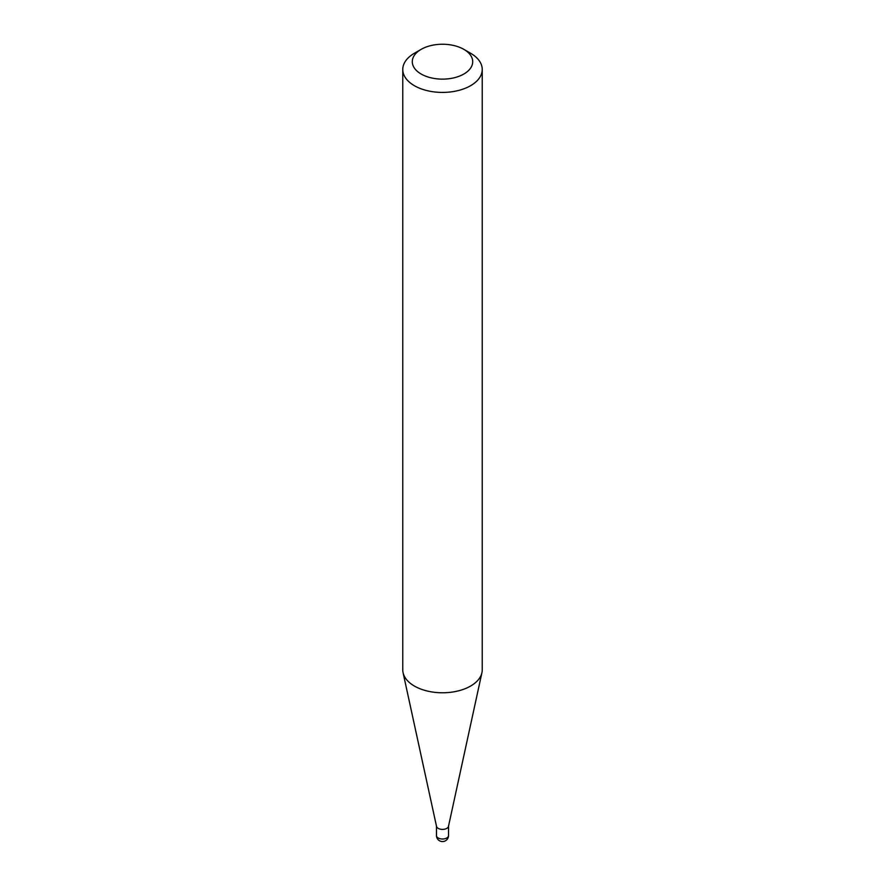 <?xml version="1.0" encoding="UTF-8"?>
<svg xmlns="http://www.w3.org/2000/svg" width="885" height="885" viewBox="0 0 885 885"><rect width="100%" height="100%" fill="white"/><g stroke="black" fill="none" stroke-linecap="round" stroke-linejoin="round"><path stroke-width="1.33" d="M448.529 825.915A6.029 3.485 180 0 1 448.485 826.347A6.029 3.485 180 0 1 444.458 829.212A6.029 3.485 180 0 1 438.23 828.382A6.029 3.485 180 0 1 436.515 826.347L403.073 672.7A39.736 22.944 180 0 1 402.763 669.834L402.763 69.472A39.736 22.944 180 0 1 414.401 53.255L421.138 49.361A30.201 17.434 0 0 0 421.138 74.019A30.201 17.434 0 0 0 463.862 74.019A30.201 17.434 0 0 0 463.862 49.361L470.599 53.255A39.736 22.944 180 0 1 482.236 69.472A39.736 22.944 180 0 1 457.711 90.668A39.736 22.944 180 0 1 414.401 85.701A39.736 22.944 180 0 1 402.763 69.472M482.236 69.472L482.236 669.834A39.736 22.944 180 0 1 481.927 672.7A39.736 22.944 180 0 1 455.388 691.539A39.736 22.944 180 0 1 414.401 686.052A39.736 22.944 180 0 1 403.073 672.7M470.599 53.255L463.862 49.361A30.201 17.434 0 0 0 421.138 49.361M446.77 837.984A6.029 3.485 0 0 0 448.529 835.528A6.029 6.029 0 0 1 439.48 840.75A6.029 6.029 0 0 1 436.471 835.528A6.029 3.485 0 0 0 438.23 837.984A6.029 3.485 0 0 0 446.77 837.984M448.529 826.136L448.529 835.528M448.485 826.347L481.927 672.7M436.471 826.136L436.471 835.528"/></g></svg>
